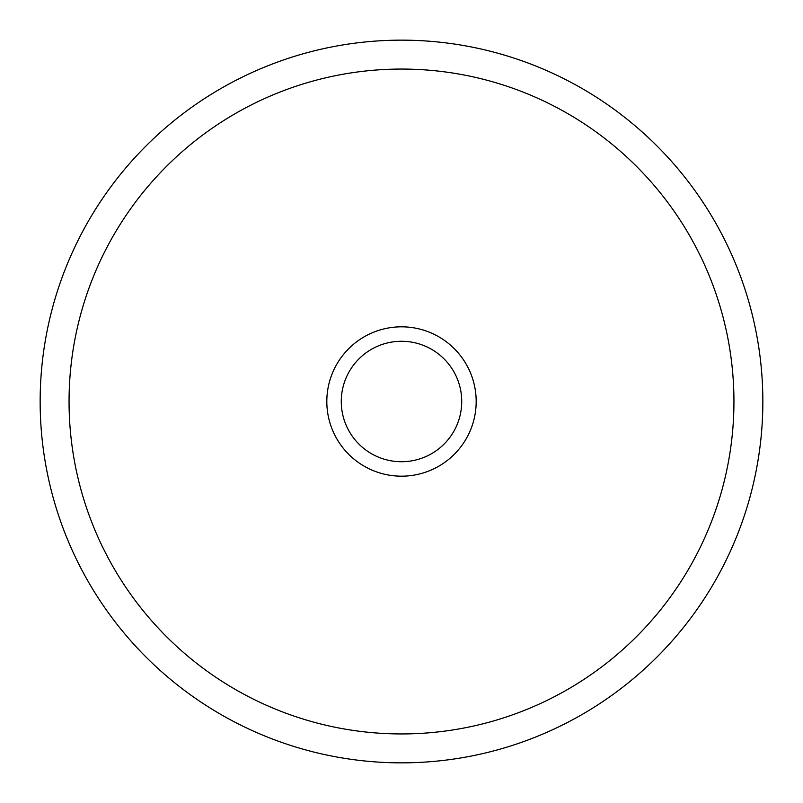 <?xml version="1.0" encoding="UTF-8"?>
<svg xmlns="http://www.w3.org/2000/svg" width="803" height="803" viewBox="0 0 803 803"><rect width="100%" height="100%" fill="white"/><g stroke="black" fill="none" stroke-linecap="round" stroke-linejoin="round"><path stroke-width="1.2" d="M733.942 401.5A332.442 332.442 0 0 0 401.5 69.058A332.442 332.442 0 0 0 69.058 401.5A332.442 332.442 0 0 0 401.5 733.942A332.442 332.442 0 0 0 733.942 401.5M40.15 401.5A361.35 361.35 0 0 1 401.5 40.15A361.35 361.35 0 0 1 762.85 401.5A361.35 361.35 0 0 1 401.5 762.85A361.35 361.35 0 0 1 40.15 401.5M476.179 401.5A74.679 74.679 0 0 1 401.5 476.179A74.679 74.679 0 0 1 326.821 401.5A74.679 74.679 0 0 1 401.5 326.821A74.679 74.679 0 0 1 476.179 401.5M341.275 401.5A60.225 60.225 0 0 0 401.5 461.725A60.225 60.225 0 0 0 461.725 401.5A60.225 60.225 0 0 0 401.5 341.275A60.225 60.225 0 0 0 341.275 401.5"/></g></svg>
